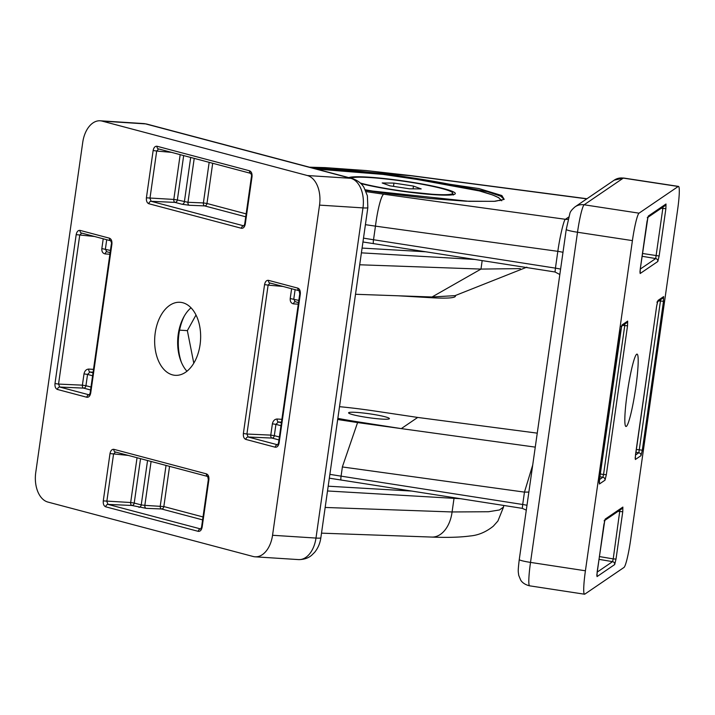 <?xml version="1.0" encoding="UTF-8"?>
<svg xmlns="http://www.w3.org/2000/svg" width="715" height="715" viewBox="0 0 715 715"><rect width="100%" height="100%" fill="white"/><g stroke="black" fill="none" stroke-linecap="round" stroke-linejoin="round"><path stroke-width="1.07" d="M184.416 315.851A41.497 25.99 -86.3 0 0 178.956 333.771A41.497 25.99 -86.3 0 0 181.431 362.433M186.955 371.255A37.126 23.255 93.7 0 1 180.913 361.147A37.126 23.255 93.7 0 1 178.232 334.271A37.126 23.255 93.7 0 1 183.737 317.058A37.126 23.255 93.7 0 1 191.012 307.808M155.227 332.859A36.599 22.925 93.7 0 1 179.662 302.266A36.599 22.925 93.7 0 1 200.066 344.746A36.599 22.925 93.7 0 1 174.987 375.304A36.599 22.925 93.7 0 1 155.227 332.859M325.164 507.453L452.086 511.958L488.542 511.734L499.419 509.974L503.512 507.096L497.908 521.021L493.332 526.16C486.003 532.04 478.219 535.321 469.97 535.991C459.995 537.331 447.268 537.689 431.797 537.072A30.066 19.582 -88 0 0 452.086 511.958L454.016 498.346L327.515 490.973M82.743 142.33A25.776 16.141 93.7 0 1 100.172 120.79A25.776 16.141 93.7 0 1 102.138 121.112L307.37 175.533A25.776 16.141 93.7 0 1 319.534 205.116L272.549 535.276A25.776 16.141 93.7 0 1 255.112 556.815A25.776 16.141 93.7 0 1 253.146 556.493L47.923 502.073A25.776 16.141 93.7 0 1 35.75 472.49L82.743 142.33M193.792 363.193L187.357 330.625L195.999 315.02M455.071 295.635L432.03 296.993L480.989 269.081L520.359 268.617M432.03 296.993L355.507 294.276M359.699 264.782L480.989 269.081L482.16 260.626M179.581 330.151L187.357 330.625M92.593 375.75L87.552 374.419L89.974 372.015L93.013 372.828M90.573 389.961L83.61 388.12L59.756 387.047L58.541 384.089L54.992 383.544L76.183 234.636C76.818 231.624 78.114 230.212 80.062 230.391A2.574 1.993 104.9 0 0 81.412 233.01A2.574 1.993 104.9 0 0 81.671 233.063L79.731 235.181L58.541 384.089L82.395 385.162L84.004 373.874C84.692 370.826 86.292 369.226 88.785 369.065A2.574 1.582 -86.2 0 0 89.974 372.015L93.102 372.229M106.714 239.722L105.382 249.124L106.767 251.752L110.119 252.636M106.839 251.769A2.574 1.582 -86.2 0 0 105.177 253.923L109.887 254.245M57.423 389.461A2.574 1.993 104.9 0 1 59.756 387.047L89.169 394.85A2.574 1.993 104.9 0 0 86.837 397.263L57.423 389.461C55.564 388.638 54.751 386.663 54.992 383.544M76.183 234.636L94.541 236.495M81.412 233.01L110.754 240.794L111.915 244.11L90.716 393.018C90.081 396.03 88.785 397.442 86.837 397.263M80.062 230.391L109.475 238.193A2.574 1.993 104.9 0 0 110.745 240.794L110.825 240.812M89.384 394.886L90.17 392.785L90.716 393.018M151.088 461.461L144.841 505.371L141.239 504.915L147.558 460.523M169.562 466.359L163.842 506.56L144.841 505.371A2.574 1.609 -87.6 0 0 146.092 508.329L161.51 508.973A2.574 1.993 104.9 0 0 163.842 506.56L203.015 516.945M295.107 289.673L293.767 299.076L295.161 301.703L298.504 302.588M295.224 301.721A2.574 1.582 -86.2 0 0 293.561 303.875L298.271 304.188M281.487 422.181L278.358 421.966A2.574 1.582 93.8 0 1 277.17 419.008C274.676 419.169 273.085 420.778 272.388 423.816L275.936 424.361L274.328 435.658L279.377 436.99M281.397 422.771L278.358 421.966L275.936 424.361L280.986 425.702M183.675 155.584L177.356 199.977L187.974 202.291A2.574 1.609 -87.6 0 0 189.225 205.259L204.642 205.902L245.728 216.797M105.704 506.81C103.845 505.979 103.04 504.012 103.273 500.893L110.003 453.569C110.646 450.566 111.933 449.145 113.891 449.333A2.574 1.993 104.9 0 0 115.231 451.952A2.574 1.993 104.9 0 0 115.499 451.996L113.551 454.114L106.821 501.438L108.037 504.397L200.602 528.939A2.574 1.993 104.9 0 0 198.27 531.352L105.704 506.81A2.574 1.993 -75.1 0 1 108.037 504.397L131.891 505.469L146.092 508.329M279.1 442.969L278.555 442.737L299.755 293.82L300.3 294.062L279.1 442.969C278.466 445.981 277.179 447.393 275.221 447.215L245.808 439.412C243.949 438.59 243.145 436.615 243.377 433.496L246.925 434.041L248.141 436.999L277.652 444.819M299.755 293.82L299.12 290.728L269.796 282.961A2.574 1.993 -75.1 0 0 270.056 283.006L268.116 285.133L264.568 284.588C265.202 281.576 266.498 280.164 268.447 280.343L297.86 288.145C299.719 288.967 300.532 290.942 300.3 294.062M171.502 152.358L156.692 151.044L158.632 148.917A2.574 1.993 -75.1 0 1 158.364 148.872A2.574 1.993 -75.1 0 1 157.023 146.253L249.58 170.796C251.439 171.627 252.252 173.593 252.02 176.712L245.281 224.036C244.646 227.048 243.35 228.46 241.402 228.273A2.574 1.993 -75.1 0 1 243.735 225.86L243.824 225.886M153.144 150.499L156.692 151.044L149.953 198.368L151.169 201.317A2.574 1.993 104.9 0 0 148.836 203.73C146.986 202.908 146.173 200.933 146.405 197.823L153.144 150.499C153.779 147.487 155.075 146.075 157.023 146.253M200.808 528.975L201.603 526.875L202.148 527.107C201.514 530.119 200.218 531.531 198.27 531.352M103.273 500.893L130.675 502.511L137.048 457.734M201.603 526.875L208.333 479.55L208.878 479.792L202.148 527.107M110.003 453.569L128.36 455.428M208.333 479.55L207.699 476.458A2.574 1.993 -75.1 0 1 206.447 473.875C208.306 474.697 209.12 476.673 208.878 479.792M115.231 451.952L207.788 476.494M299.21 290.764L299.12 290.728A2.574 1.993 -75.1 0 1 297.86 288.145M275.221 447.215A2.574 1.993 -75.1 0 1 277.554 444.802L277.67 444.802M269.796 282.961A2.574 1.993 -75.1 0 1 268.447 280.343M245.808 439.412A2.574 1.993 -75.1 0 1 248.141 436.999L271.995 438.072L278.957 439.913M249.58 170.796A2.574 1.993 104.9 0 0 250.849 173.396L252.02 176.712M158.364 148.872L250.858 173.396M180.18 154.663L173.808 199.431L146.405 197.823M245.281 224.036L244.736 223.804L251.466 176.48M455.535 295.456L455.437 296.135A68.729 6.587 -171.9 0 1 431.333 297.726L398.246 295.796M366.339 171.949L478.952 188.572L501.85 195.544L504.191 199.378L495.039 201.29L469.013 201.335L365.535 190.315L389.961 193.89L430.224 198.547L465.957 201.201L494.11 201.335L503.61 199.512L503.941 199.163L500.732 196.205L487.496 191.691L421.421 179.277M635.787 387.387A36.599 3.807 -81.3 0 1 625.991 426.489A36.599 3.807 -81.3 0 1 627.234 393.223A36.599 3.807 -81.3 0 1 637.038 354.122A36.599 3.807 -81.3 0 1 635.787 387.387M366.089 191.62L383.696 194.194A30.066 4.218 97.9 0 0 375.455 226.137L365.41 224.671M630.612 539.995A25.776 2.681 -81.3 0 1 623.989 567.442L584.816 594.129A25.776 2.681 -81.3 0 1 584.539 594.21A25.776 2.681 -81.3 0 1 585.415 570.784L632.409 240.615A25.776 2.681 -81.3 0 1 639.031 213.168L678.204 186.481A25.776 2.681 -81.3 0 1 678.481 186.401A25.776 2.681 -81.3 0 1 677.606 209.826L630.612 539.995M337.677 419.517L357.58 422.574L337.686 419.491M537.26 433.147L417.703 417.435L401.285 428.616L535.267 447.125M528.868 492.072L524.444 492.117L342.342 466.949L357.58 422.574L401.285 428.616L358.456 421.93A68.729 6.587 8.1 0 1 337.846 418.373M562.991 252.341A8.589 0.822 -171.9 0 0 557.825 251.331L375.455 226.137L373.516 239.74L555.439 268.134L557.825 251.331C559.845 236.79 564.01 219.183 565.413 219.299L568.675 217.074M658.855 300.863L663.493 301.283L642.302 450.191L640.98 455.678A2.574 2.547 -124.3 0 0 638.844 452.765L660.767 298.772M642.302 450.191L636.261 449.467M657.505 301.775L662.528 298.352A2.574 2.547 -124.3 0 0 663.618 296.609L663.493 301.283M657.523 301.596A2.574 2.547 -124.3 0 0 657.997 300.434L663.618 296.609M640.98 455.678L635.358 459.504A2.574 2.547 -124.3 0 0 635.188 458.145M656.915 302.177L657.639 301.381L656.692 305.904L657.997 300.434M635.358 459.504L635.492 454.785M647.853 217.208A2.574 2.547 -124.3 0 0 648.335 216.046L665.996 204.007L665.88 208.682L659.141 255.997L657.818 261.493A2.574 2.547 -124.3 0 0 655.691 258.571L663.145 206.17M599.528 479.282L620.718 330.419L622.041 324.932L627.654 321.106L627.538 325.772L624.749 325.602L624.803 323.26M599.51 479.559L602.888 477.254L603.549 474.51L606.347 474.689L605.015 480.176L599.402 484.001L599.528 479.327L599.188 482.75M597.123 572.161L612.558 561.641L613.22 558.898L616.008 559.076L614.686 564.564L597.016 576.603A2.574 2.547 -124.3 0 0 596.846 575.235M599.34 556.556L613.22 558.898L620.012 509.241M665.996 204.007A2.574 2.547 55.7 0 1 664.914 205.75L647.844 217.387M647.012 221.48L648.335 216.046M665.88 208.682L661.241 208.262M640.283 268.804L647.004 221.534M659.141 255.997L642.472 253.485M639.979 272.165A2.574 2.547 55.7 0 1 640.148 273.523L640.274 268.858L639.943 272.281M599.233 482.634A2.574 2.547 55.7 0 1 599.402 484.001M622.041 324.932A2.574 2.547 55.7 0 1 621.567 326.094M599.903 476.753L602.888 477.254A2.574 2.547 55.7 0 1 605.015 480.176M627.654 321.106A2.574 2.547 55.7 0 1 626.572 322.849L621.55 326.272M598.947 559.345L612.558 561.641A2.574 2.547 55.7 0 1 614.686 564.564M597.016 576.603L597.15 571.884M618.109 511.332L622.747 511.752L616.008 559.076M596.802 575.352L603.88 524.56M604.702 520.457L621.782 508.83A2.574 2.547 -124.3 0 0 622.863 507.087L622.747 511.752M603.871 524.613L605.203 519.117A2.574 2.547 55.7 0 1 604.72 520.288M417.703 417.435L374.517 410.991A68.729 6.587 8.1 0 0 339.509 406.683M360.342 183.04A51.543 4.942 8.1 0 0 395.672 190.056A51.543 4.942 8.1 0 0 452.729 193.211A51.543 4.942 8.1 0 0 407.729 181.842A51.543 4.942 8.1 0 0 351.02 178.214M393.956 183.094L382.194 182.969L389.943 185.828L409.445 188.805L421.207 188.921L413.467 186.07L393.956 183.094L393.491 186.374M413.073 188.84L413.467 186.07M371.407 414.092A20.619 1.975 8.1 0 0 348.706 412.653A20.619 1.975 8.1 0 0 366.589 417.372A20.619 1.975 8.1 0 0 389.344 418.436A20.619 1.975 8.1 0 0 371.407 414.092M348.84 177.633A54.126 5.184 -171.9 0 1 388.379 178.991A54.126 5.184 -171.9 0 1 443.8 188.644A54.126 5.184 -171.9 0 1 435.667 194.793A54.126 5.184 -171.9 0 1 360.923 183.594M499.982 200.656A99.653 9.554 8.1 0 0 479.22 190.905A99.653 9.554 8.1 0 0 316.531 169.071M453.185 194.534A52.401 5.023 8.1 0 0 452.622 194.006M365.276 189.779A99.653 9.554 8.1 0 0 391.159 194.051M109.475 238.193C111.334 239.025 112.148 240.991 111.915 244.11M113.891 449.333L206.447 473.875M243.377 433.496L264.568 284.588M241.402 228.273L148.836 203.73M190.691 157.443L184.372 201.836A2.574 1.993 -75.1 0 1 182.048 204.249L175.023 202.39L151.169 201.317L243.851 225.869M182.048 204.249L189.225 205.259M212.695 163.279L206.975 203.489L246.148 213.874M282.925 286.447L268.116 285.133L246.925 434.041L270.779 435.113L272.388 423.816M277.17 419.008L281.889 419.33M298.816 300.407L290.219 298.53C290.04 301.605 291.157 303.392 293.561 303.875M290.219 298.53L291.613 288.753M202.595 519.868L161.51 508.973A2.574 1.609 92.4 0 1 160.258 506.014L166.032 465.42M88.785 369.065L93.504 369.378M110.432 250.456L101.834 248.579C101.655 251.653 102.772 253.441 105.177 253.923M101.834 248.579L103.228 238.801M460.326 498.686A146.039 13.996 -171.9 0 1 454.016 498.346A4.299 2.806 -86.7 0 0 454.079 497.712M328.194 486.2L411.438 491.053M362.085 248.078L425.425 251.769M474.644 259.447L361.406 252.851M84.004 373.874L87.552 374.419L85.943 385.707L90.993 387.047M85.943 385.707A2.574 1.993 -75.1 0 1 83.61 388.12A2.574 1.573 -87.4 0 1 82.395 385.162L85.943 385.707M140.542 458.664L134.223 503.056L141.239 504.915A2.574 1.993 -75.1 0 1 138.907 507.328M194.221 158.381L187.974 202.291L203.391 202.935L209.164 162.341M130.675 502.511L134.223 503.056A2.574 1.993 -75.1 0 1 131.891 505.469A2.574 1.573 -87.4 0 1 130.675 502.511M270.779 435.113L274.328 435.658A2.574 1.993 -75.1 0 1 271.995 438.072A2.574 1.573 -87.4 0 1 270.779 435.113M177.356 199.977A2.574 1.993 -75.1 0 1 175.023 202.39A2.574 1.573 -87.4 0 1 173.808 199.431L177.356 199.977M203.391 202.935A2.574 1.609 -87.6 0 0 204.642 205.902A2.574 1.993 -75.1 0 0 206.975 203.489L203.391 202.935M431.44 296.966L431.333 297.726M102.138 121.112L145.574 123.892A25.776 16.141 -86.3 0 0 143.608 123.57L147.076 124.142A12.888 9.965 104.9 0 0 145.574 123.892L350.806 178.312A25.776 16.141 -86.3 0 1 362.979 207.895A12.888 1.233 8.1 0 0 367.841 207.618L320.847 537.778C320.061 543.364 317.987 548.217 314.618 552.346L311.731 555.189C310.605 556.136 306.672 559.639 298.548 559.595A25.776 16.141 -86.3 0 0 315.985 538.064L362.979 207.895L319.534 205.116M272.549 535.276L315.985 538.064A12.888 1.233 8.1 0 0 320.847 537.778M307.37 175.533L350.806 178.312A12.888 9.965 104.9 0 1 352.298 178.553L147.076 124.142M383.696 194.194L565.413 219.299A8.589 8.508 55.7 0 0 568.13 219.228M586.783 198.859L410.803 175.729L310.748 167.533M635.143 458.261L656.674 305.922M657.818 261.493L640.148 273.523M627.538 325.772L606.347 474.689M605.203 519.117L622.863 507.087M600.305 473.965L603.549 474.51L624.749 325.602L622.899 325.352M640.256 269.081L655.691 258.571L642.079 256.274M635.465 455.062L638.844 452.765L635.858 452.255M363.497 238.14A146.039 13.996 8.1 0 0 373.516 239.74A4.299 0.599 98.9 0 0 373.507 243.663A4.299 0.599 98.9 0 0 373.561 243.654M342.387 466.958L341.082 476.145L522.701 504.495L524.461 492.117L532.729 464.982M410.803 175.729A30.066 2.136 -82.5 0 1 411.018 175.622L586.952 198.743M560.596 269.144A8.589 0.822 -171.9 0 0 555.439 268.134L555.028 271.995L559.836 274.515M329.874 474.349A137.45 13.174 8.1 0 0 341.082 476.145A4.299 0.599 98.9 0 0 341.064 480.069A4.299 0.599 98.9 0 0 341.127 480.06M526.991 505.291A8.589 0.822 -171.9 0 0 522.701 504.495L522.29 508.356L526.303 510.135M358.349 422.681L358.456 421.93M678.481 186.401L623.578 178.026A25.776 2.681 98.7 0 0 623.301 178.107L584.128 204.785A25.776 2.681 98.7 0 0 577.505 232.241L530.512 562.401A25.776 2.681 98.7 0 0 529.636 585.826C522.736 584.218 520.77 580.187 520.672 580.053L518.706 575.307C518.303 571.097 517.687 572.76 519.26 559.559A12.888 1.233 -171.9 0 0 530.512 562.401L585.415 570.784M678.204 186.481L623.301 178.107A12.888 12.754 -124.3 0 0 614.239 180.153L623.578 178.026M639.031 213.168L584.128 204.785A12.888 12.754 -124.3 0 0 575.075 206.832C571.946 209.486 570.221 211.694 569.873 213.472L566.253 229.399L519.26 559.559M632.409 240.615L577.505 232.241A12.888 1.233 -171.9 0 1 566.253 229.399M316.423 169.044L395.055 175.381L479.416 190.941L492.608 194.963L498.721 197.689L501.733 200.781M360.896 183.576L377.806 187.259L401.839 191.2L439.242 194.963L450.915 194.909L453.703 194.337L453.346 195.025M503.512 507.096L503.744 505.46M526.857 267.16L454.874 295.715M321.509 533.158L431.797 537.072M90.17 392.785L111.361 243.878M278.555 442.737L277.769 444.828M244.736 223.804L243.949 225.895M100.172 120.79L143.608 123.57M255.112 556.815L298.548 559.595M352.298 178.553C360.7 181.378 363.39 186.543 363.962 187.41L367.385 195.794L367.841 207.618M309.434 167.185L325.262 167.632L366.098 170.554L411.018 175.622M555.028 271.995L362.952 241.974M522.29 508.356L329.329 478.183M656.692 305.904L635.501 454.812M647.254 217.789L647.969 216.994L640.291 268.831M620.96 326.675L621.684 325.879L599.545 479.309M604.112 520.86L604.836 520.064L597.159 571.911M584.539 594.21L529.636 585.826M614.239 180.153L575.075 206.832M452.524 194.686L452.729 193.211"/></g></svg>
